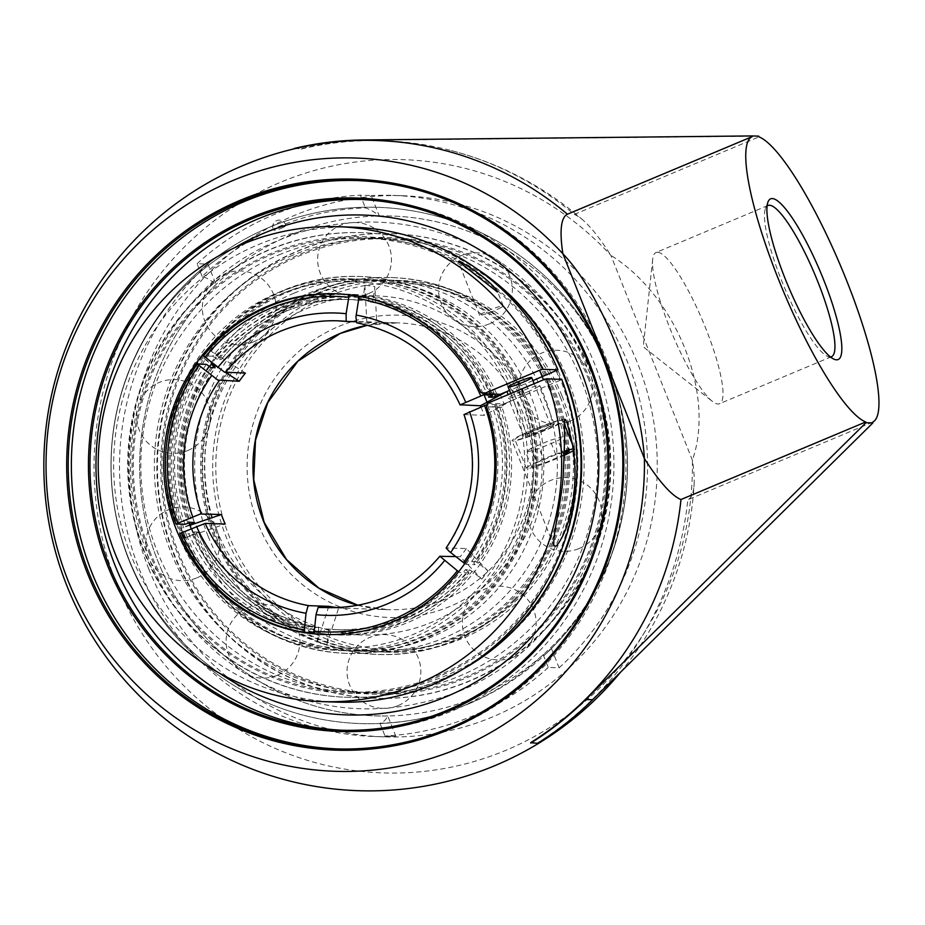 <?xml version="1.0" encoding="UTF-8"?>
<svg xmlns="http://www.w3.org/2000/svg" width="925" height="925" viewBox="0 0 925 925"><rect width="100%" height="100%" fill="white"/><g stroke="black" fill="none" stroke-linecap="round" stroke-linejoin="round"><path stroke-width="0.69" stroke-dasharray="4.62 3.47" d="M337.498 748.903A284.345 277.292 -88.1 0 0 339.07 748.961A284.345 277.292 -88.1 0 0 453.377 727.894A284.345 277.292 -88.1 0 0 621.681 414.446A284.345 277.292 -88.1 0 0 358.287 180.595A284.345 277.292 -88.1 0 0 356.715 180.548M342.99 730.276A265.556 258.977 -88.1 0 0 345.985 730.403A265.556 258.977 -88.1 0 0 594.763 364.311A265.556 258.977 -88.1 0 0 363.93 199.58A265.556 258.977 -88.1 0 0 360.935 199.499M830.465 356.969A82.001 16.558 -112.8 0 1 829.898 356.992A82.001 16.558 -112.8 0 1 827.609 356.414A82.001 16.558 -112.8 0 1 784.435 287.525A82.001 16.558 -112.8 0 1 765.484 208.46A82.001 16.558 -112.8 0 1 767.103 206.032M657.559 252.248A82.001 16.558 67.2 0 0 656.01 252.513A82.001 16.558 67.2 0 0 652.692 259.301A82.001 16.558 67.2 0 0 672.487 334.526A82.001 16.558 67.2 0 0 712.331 401.334A82.001 16.558 67.2 0 0 717.95 403.994A82.001 16.558 67.2 0 0 719.5 403.728A82.001 16.558 67.2 0 0 704.48 325.218A82.001 16.558 67.2 0 0 657.559 252.248M543.195 654.715L548.259 667.445L559.116 667.815L551.011 647.431A241.934 48.863 -112.8 0 1 547.716 652.148A241.934 48.863 -112.8 0 1 543.195 654.715A257.798 251.403 91.9 0 1 430.807 716.297A257.798 251.403 91.9 0 1 379.944 723.257A241.934 48.863 67.2 0 0 387.748 715.973L395.865 736.358L385.008 735.988L379.944 723.257M548.259 667.445A270.724 264.007 91.9 0 1 385.008 735.988M202.147 276.459L197.071 263.729L207.928 264.099L216.045 284.484A241.934 48.863 67.2 0 0 202.147 276.459A257.798 251.403 91.9 0 1 277.743 227.041A257.798 251.403 91.9 0 1 365.398 207.917A241.934 48.863 -112.8 0 1 379.296 215.941L371.191 195.557L360.334 195.187L365.398 207.917M197.071 263.729A270.724 264.007 91.9 0 1 360.334 195.187M207.928 264.099A270.724 264.007 -88.1 0 0 139.051 568.597A270.724 264.007 -88.1 0 0 374.382 736.531A270.724 264.007 -88.1 0 0 395.865 736.358M216.045 284.484A250.062 243.865 -88.1 0 0 157.713 560.77A250.062 243.865 -88.1 0 0 387.748 715.973M551.011 647.431A250.062 243.865 -88.1 0 0 609.344 371.145A250.062 243.865 -88.1 0 0 379.296 215.941M234.314 247.888A250.062 243.865 -88.1 0 0 219.93 673.446A250.062 243.865 -88.1 0 1 234.314 247.888M148.763 568.933A270.724 264.007 -88.1 0 0 384.095 736.855A270.724 264.007 -88.1 0 0 568.829 668.139A270.724 264.007 -88.1 0 0 641.568 373.92A270.724 264.007 -88.1 0 0 402.387 195.718A270.724 264.007 -88.1 0 0 148.763 568.933M559.116 667.815A270.724 264.007 -88.1 0 0 631.856 373.596A270.724 264.007 -88.1 0 0 392.674 195.383A270.724 264.007 -88.1 0 0 371.191 195.557M294.15 148.486L301.007 148.717A325.415 317.344 91.9 0 1 369.988 140.207L758.731 136.16M537.622 743.295L537.483 742.948A321.287 64.889 -112.8 0 1 534.188 743.18A321.287 64.889 -112.8 0 1 530.626 742.717M310.014 145.491A325.045 316.986 -88.1 0 0 294.289 148.833L294.289 148.833A321.287 64.889 -112.8 0 1 297.584 148.601A321.287 64.889 -112.8 0 1 301.145 149.064L301.007 148.717M301.145 149.064A325.045 316.986 91.9 0 1 449.943 150.232A325.045 316.986 91.9 0 1 574.298 214.438L759.02 136.877M872.564 422.205L687.842 499.766A325.045 316.986 91.9 0 1 537.483 742.948M574.298 214.438A154.961 31.3 -112.8 0 1 583.166 220.254A154.961 31.3 -112.8 0 1 610.893 255.392C676.372 296.127 715.545 394.547 692.386 460.188A306.799 299.191 91.9 0 1 435.34 769.958A306.799 299.191 91.9 0 1 104.421 546.895A306.799 299.191 91.9 0 1 280.263 182.398A306.799 299.191 91.9 0 1 610.893 255.392L692.386 460.188A154.961 31.3 -112.8 0 1 694.097 484.48A154.961 31.3 -112.8 0 1 687.842 499.766M294.011 293.179A185.948 181.335 -88.1 0 0 194.562 535.748A185.948 181.335 -88.1 0 0 356.194 651.084A185.948 181.335 -88.1 0 0 543.715 471.368A185.948 181.335 -88.1 0 0 368.763 279.396A185.948 181.335 -88.1 0 0 294.011 293.179M561.961 395.808A185.948 181.335 91.9 0 1 387.76 652.16A185.948 181.335 91.9 0 1 226.116 536.812A185.948 181.335 91.9 0 1 400.328 280.472A185.948 181.335 91.9 0 1 561.961 395.808M208.09 536.199A185.948 181.335 91.9 0 1 307.539 293.641A185.948 181.335 91.9 0 1 382.291 279.859A185.948 181.335 91.9 0 1 557.243 471.831A185.948 181.335 91.9 0 1 369.722 651.547A185.948 181.335 91.9 0 1 208.09 536.199M358.611 297.376A167.795 163.633 -88.1 0 0 284.148 309.424A167.795 163.633 -88.1 0 0 219.815 357.998L221.225 359.559A165.217 161.112 91.9 0 1 284.53 311.794A165.217 161.112 91.9 0 1 350.945 299.55A165.217 161.112 91.9 0 1 362.265 300.347L363.178 297.804A167.795 163.633 -88.1 0 0 358.761 297.387M494.517 394.142A167.795 163.633 -88.1 0 0 373.168 299.191L374.845 286.657A180.433 175.958 -88.1 0 0 364.855 285.27L363.178 297.804M463.992 414.573L484.191 415.325L510.704 401.08A180.433 175.958 -88.1 0 0 508.195 394.617M510.704 401.08L496.378 406.838A165.217 161.112 91.9 0 1 475.67 561.602L478.225 563.198A167.795 163.633 -88.1 0 0 499.28 405.878M189.683 524.706L181.161 528.291A180.433 175.958 -88.1 0 0 184.965 537.841L196.377 533.054A167.795 163.633 -88.1 0 0 318.697 630.179L317.021 642.713A180.433 175.958 -88.1 0 0 326.999 644.101L328.676 631.567A167.795 163.633 -88.1 0 0 472.051 571.373L481.798 579.108A180.433 175.958 -88.1 0 0 487.972 570.933L478.225 563.198M219.815 357.998L210.067 350.263A180.433 175.958 -88.1 0 0 203.893 358.438L211.212 364.242M511.513 395.16A183.37 178.814 91.9 0 1 385.309 643.476A183.37 178.814 91.9 0 1 167.39 475.427A183.37 178.814 91.9 0 1 365.248 282.368A183.37 178.814 91.9 0 1 511.513 395.16M318.697 630.179L318.466 627.601A165.217 161.112 91.9 0 1 198.147 532.048L196.377 533.054M472.051 571.373L469.484 569.777A165.217 161.112 91.9 0 1 339.776 629.786A165.217 161.112 91.9 0 1 328.444 628.988L328.676 631.567M373.168 299.191L372.255 301.735A165.217 161.112 91.9 0 1 491.857 395.634M490.978 396.131A167.876 163.702 -88.1 0 0 368.601 298.96L368.37 296.382A170.454 166.222 91.9 0 1 492.273 394.062M358.623 297.572A167.876 163.702 -88.1 0 0 215.178 357.79L212.623 356.194A170.454 166.222 91.9 0 1 346.551 294.15A170.454 166.222 91.9 0 1 358.391 294.994L358.495 296.185M313.205 632.642A170.454 166.222 91.9 0 1 188.839 533.887L191.741 532.927A167.876 163.702 -88.1 0 0 314.118 630.11L313.853 630.827M467.541 571.268L468.963 572.829A170.454 166.222 91.9 0 1 335.023 634.874A170.454 166.222 91.9 0 1 323.183 634.03L324.097 631.497A167.876 163.702 -88.1 0 0 467.541 571.268L465.495 569.638L469.484 569.777M185.035 524.325A170.454 166.222 91.9 0 1 206.437 364.369M209.004 365.965A167.876 163.702 -88.1 0 0 187.937 523.365M494.783 405.693L496.54 404.699A170.454 166.222 91.9 0 1 475.138 564.655L473.716 563.094A167.876 163.702 -88.1 0 0 494.783 405.693L492.377 406.699L496.378 406.838M368.37 296.382L359.154 296.301M483 393.46A170.454 166.222 -88.1 0 0 359.235 296.069M349.211 294.809L358.391 294.994M364.855 285.27L366.82 322.12L356.079 321.761M362.265 300.347L358.264 300.209L358.576 297.885M212.623 356.194L203.477 355.882M349.257 294.682A170.454 166.222 -88.1 0 0 337.405 293.849A170.454 166.222 -88.1 0 0 336.55 293.815M314.118 630.11L314.465 627.462L318.466 627.601C262.816 616.397 222.728 584.554 198.216 532.072M328.78 606.326L317.021 642.713M198.147 532.048L194.146 531.921L191.741 532.927M194.146 531.921A165.217 161.112 -88.1 0 0 314.465 627.462M455.667 556.584L460.176 556.734L481.798 579.108M468.963 572.829L459.817 572.517L458.638 571.789M324.455 628.85A165.217 161.112 -88.1 0 0 335.775 629.647L324.455 628.85L324.097 631.497M335.775 629.647A165.217 161.112 -88.1 0 0 465.495 569.638M189.903 525.296L181.161 528.291M211.05 367.595A165.217 161.112 -88.1 0 0 190.342 522.359M464.778 563.591L465.992 564.342L475.138 564.655M487.972 570.933L466.362 548.56L446.151 547.958M475.67 561.602L471.669 561.463L473.716 563.094M496.54 404.699L487.151 404.468M465.992 564.342A170.454 166.222 -88.1 0 0 487.406 404.387M488.573 397.149A165.217 161.112 -88.1 0 0 368.254 301.596L372.255 301.735M368.601 298.96L368.254 301.596M358.264 300.209A165.217 161.112 -88.1 0 0 346.944 299.411A165.217 161.112 -88.1 0 0 217.236 359.42L221.225 359.559M215.178 357.79L217.236 359.42M471.669 561.463A165.217 161.112 -88.1 0 0 492.377 406.699M460.384 405.092A143.502 139.941 91.9 0 0 356.796 322.837L376.799 323.507L374.845 286.657M245.391 373.099L210.067 350.263M203.893 358.438L211.733 363.502M215.976 366.242L225.538 372.428M326.999 644.101L338.758 607.713A143.502 139.941 91.9 0 1 337.949 607.632M184.965 537.841L225.191 524.07M366.82 322.12A143.502 139.941 91.9 0 1 376.799 323.507M480.861 406.873A143.502 139.941 91.9 0 1 484.191 415.325M466.362 548.56A143.502 139.941 91.9 0 1 460.176 556.734M314.038 633.729L323.183 634.03M338.758 607.713L337.128 607.656M325.033 634.527A170.454 166.222 -88.1 0 0 325.889 634.562A170.454 166.222 -88.1 0 0 459.817 572.517M179.693 533.575L188.839 533.887M560.203 396.813A183.37 178.814 -88.1 0 0 253.346 354.148A183.37 178.814 -88.1 0 0 370.289 648.032A183.37 178.814 -88.1 0 0 560.203 396.813M514.416 394.2A185.948 181.335 -88.1 0 0 352.783 278.864A185.948 181.335 -88.1 0 0 178.583 535.205A185.948 181.335 -88.1 0 0 340.215 650.553A185.948 181.335 -88.1 0 0 514.416 394.2M149.723 551.161A227.273 221.63 -88.1 0 0 347.28 692.131A227.273 221.63 -88.1 0 0 560.192 378.822A227.273 221.63 -88.1 0 0 362.635 237.852A227.273 221.63 -88.1 0 0 149.723 551.161M291.444 234.568A250.062 243.865 -88.1 0 0 157.713 560.77A250.062 243.865 -88.1 0 0 475.6 697.346A250.062 243.865 -88.1 0 0 609.344 371.145A250.062 243.865 -88.1 0 0 291.444 234.568M281.316 228.29A6.463 1.145 159.4 0 0 285.733 225.469A6.463 1.145 159.4 0 0 285.513 225.261A6.463 1.145 159.4 0 0 278.043 227.122A6.463 1.145 159.4 0 0 273.638 230.024A6.463 1.145 159.4 0 0 281.316 228.29M588.762 379.793A227.273 221.63 -88.1 0 0 391.206 238.812A227.273 221.63 -88.1 0 0 178.294 552.121A227.273 221.63 -88.1 0 0 375.851 693.103A227.273 221.63 -88.1 0 0 588.762 379.793M292.323 255.404A227.273 221.63 -88.1 0 0 170.767 551.867A227.273 221.63 -88.1 0 0 368.323 692.848A227.273 221.63 -88.1 0 0 597.515 473.195A227.273 221.63 -88.1 0 0 383.69 238.558A227.273 221.63 -88.1 0 0 292.323 255.404M278.795 254.953A227.273 221.63 91.9 0 1 370.162 238.107A227.273 221.63 91.9 0 1 583.987 472.733A227.273 221.63 91.9 0 1 354.795 692.386A227.273 221.63 91.9 0 1 157.238 551.416A227.273 221.63 91.9 0 1 278.795 254.953M258.445 333.937A185.948 181.335 91.9 0 1 392.131 280.194A185.948 181.335 91.9 0 1 554.78 398.132A185.948 181.335 91.9 0 1 513.248 598.14A185.948 181.335 91.9 0 1 379.562 651.882A185.948 181.335 91.9 0 1 216.924 533.945A185.948 181.335 91.9 0 1 258.445 333.937M515.052 600.001A188.573 183.902 91.9 0 1 379.481 654.507A188.573 183.902 91.9 0 1 214.531 534.904A188.573 183.902 91.9 0 1 256.653 332.063A188.573 183.902 91.9 0 1 392.223 277.569A188.573 183.902 91.9 0 1 557.162 397.172A188.573 183.902 91.9 0 1 515.052 600.001M256.572 333.867A185.948 181.335 91.9 0 1 390.257 280.125A185.948 181.335 91.9 0 1 552.907 398.062A185.948 181.335 91.9 0 1 511.375 598.07A185.948 181.335 91.9 0 1 377.689 651.813A185.948 181.335 91.9 0 1 215.051 533.875A185.948 181.335 91.9 0 1 256.572 333.867M226.972 303.62A228.498 222.833 91.9 0 1 542.108 305.146A228.498 222.833 91.9 0 1 540.084 628.283A228.498 222.833 91.9 0 1 224.948 626.768A228.498 222.833 91.9 0 1 226.972 303.62M224.278 300.833A232.441 226.671 91.9 0 1 391.379 233.655A232.441 226.671 91.9 0 1 594.683 381.065A232.441 226.671 91.9 0 1 542.778 631.081A232.441 226.671 91.9 0 1 375.677 698.259A232.441 226.671 91.9 0 1 172.362 550.837A232.441 226.671 91.9 0 1 224.278 300.833M543.357 631.104A232.441 226.671 91.9 0 1 376.255 698.282A232.441 226.671 91.9 0 1 172.94 550.861A232.441 226.671 91.9 0 1 224.856 300.845A232.441 226.671 91.9 0 1 391.957 233.667A232.441 226.671 91.9 0 1 595.272 381.088A232.441 226.671 91.9 0 1 543.357 631.104M513.733 599.955A188.573 183.902 91.9 0 1 378.163 654.461A188.573 183.902 91.9 0 1 213.224 534.858A188.573 183.902 91.9 0 1 255.335 332.029A188.573 183.902 91.9 0 1 390.905 277.523A188.573 183.902 91.9 0 1 555.844 397.126A188.573 183.902 91.9 0 1 513.733 599.955M184.722 535.413A185.948 181.335 -88.1 0 0 346.355 650.761A185.948 181.335 -88.1 0 0 520.555 394.408A185.948 181.335 -88.1 0 0 358.923 279.072A185.948 181.335 -88.1 0 0 184.722 535.413M522.926 393.414A188.573 183.902 -88.1 0 0 359.004 276.448A188.573 183.902 -88.1 0 0 182.352 536.408A188.573 183.902 -88.1 0 0 346.262 653.374A188.573 183.902 -88.1 0 0 522.926 393.414M186.584 535.482A185.948 181.335 -88.1 0 0 348.228 650.818A185.948 181.335 -88.1 0 0 522.428 394.478A185.948 181.335 -88.1 0 0 360.796 279.13A185.948 181.335 -88.1 0 0 186.584 535.482M148.613 551.624A228.498 222.833 -88.1 0 0 439.097 676.429A228.498 222.833 -88.1 0 0 561.302 378.36A228.498 222.833 -88.1 0 0 270.817 253.554A228.498 222.833 -88.1 0 0 148.613 551.624M477.057 268.944A232.441 226.671 -88.1 0 0 362.808 232.684A232.441 226.671 -88.1 0 0 145.063 553.115A232.441 226.671 -88.1 0 0 347.106 697.3A232.441 226.671 -88.1 0 0 463.529 668.833M484.318 274.297A232.441 226.671 -88.1 0 0 362.23 232.661A232.441 226.671 -88.1 0 0 144.473 553.104A232.441 226.671 -88.1 0 0 346.528 697.277A232.441 226.671 -88.1 0 0 471.149 663.988M524.244 393.46A188.573 183.902 -88.1 0 0 360.322 276.494A188.573 183.902 -88.1 0 0 183.659 536.454A188.573 183.902 -88.1 0 0 347.58 653.42A188.573 183.902 -88.1 0 0 524.244 393.46M337.336 702.133A237.598 231.713 91.9 0 1 113.787 456.834A237.598 231.713 91.9 0 1 353.385 227.203M532.927 380.591L509.513 390.431M556.214 370.821L560.018 380.383L561.776 379.377M487.452 403.335L504.021 403.89L560.018 380.383M527.4 391.969A16.534 1.503 158.3 0 0 539.102 385.737A16.534 1.503 158.3 0 0 523.192 390.454A16.534 1.503 158.3 0 0 508.38 397.958A16.534 1.503 158.3 0 0 527.4 391.969M313.899 632.087A170.454 166.222 -88.1 0 0 339.602 635.024A170.454 166.222 -88.1 0 0 408.122 622.386A170.454 166.222 -88.1 0 0 501.974 407.278L504.021 403.89L500.217 394.328L496.274 392.94A170.454 166.222 -88.1 0 0 351.118 294.312A170.454 166.222 -88.1 0 0 212.022 363.109M480.85 392.42L496.274 392.94M209.64 366.473A170.454 166.222 -88.1 0 0 189.035 522.903M191.128 528.522A170.454 166.222 -88.1 0 0 313.436 631.995M501.974 407.278L486.55 406.757M556.307 546.051A28.929 2.625 -21.7 0 1 553.948 545.97M572.563 444.682L573.408 450.394M565.684 419.869A28.929 2.625 158.3 0 0 565.834 419.395A28.929 2.625 158.3 0 0 532.557 429.871A28.929 2.625 158.3 0 0 512.08 440.786A28.929 2.625 158.3 0 0 545.357 430.298A28.929 2.625 158.3 0 0 564.678 420.771M542.617 430.206A16.534 1.503 158.3 0 0 554.318 423.974A16.534 1.503 158.3 0 0 538.408 428.691A16.534 1.503 158.3 0 0 523.596 436.195A16.534 1.503 158.3 0 0 542.617 430.206M531.239 448.243L525.816 452.337L539.24 448.521L558.087 440.601L563.51 436.507L550.086 440.335L531.239 448.243L536.939 462.581L555.798 454.672L564.493 452.198M564.435 454.453L544.941 462.858L531.517 466.674L536.939 462.581M531.517 466.674L525.816 452.337M544.941 462.858L539.24 448.521M563.799 454.938L558.087 440.601M569.222 450.845L563.51 436.507M555.798 454.672L550.086 440.335M530.788 432.414A12.696 1.156 158.3 0 0 527.158 434.785A12.696 1.156 158.3 0 0 534.523 432.981A12.696 1.156 158.3 0 0 547.126 427.766A12.696 1.156 158.3 0 0 550.757 425.396A12.696 1.156 158.3 0 0 543.391 427.188A12.696 1.156 158.3 0 0 530.788 432.414M499.569 308.279A12.696 1.156 158.3 0 0 503.212 305.909A12.696 1.156 158.3 0 0 495.846 307.701A12.696 1.156 158.3 0 0 483.243 312.928A12.696 1.156 158.3 0 0 479.613 315.298A12.696 1.156 158.3 0 0 486.966 313.494A12.696 1.156 158.3 0 0 499.569 308.279M564.412 455.273A25.831 2.336 -21.7 0 1 539.818 465.183A25.831 2.336 -21.7 0 1 526.371 468.316A25.831 2.336 -21.7 0 1 533.76 463.494A25.831 2.336 -21.7 0 1 564.516 451.157M555.567 425.361A25.831 2.336 158.3 0 0 562.955 420.54A25.831 2.336 158.3 0 0 547.982 424.193A25.831 2.336 158.3 0 0 522.347 434.819A25.831 2.336 158.3 0 0 514.959 439.641A25.831 2.336 158.3 0 0 529.933 435.976A25.831 2.336 158.3 0 0 555.567 425.361M363.132 139.976L369.988 140.207M212.6 367.653A167.795 163.633 -88.1 0 0 192.192 522.417M194.343 522.498A165.217 161.112 91.9 0 1 215.051 367.734M440.184 556.064A143.502 139.941 91.9 0 1 327.936 607.656L388.049 609.691A143.502 139.941 -88.1 0 0 522.475 411.868A143.502 139.941 -88.1 0 0 397.75 322.86A143.502 139.941 -88.1 0 0 367.56 325.195L397.75 322.86L337.637 320.825M358.091 605.32A143.502 139.941 -88.1 0 0 388.049 609.691L358.102 605.32M464.188 414.654A143.502 139.941 91.9 0 1 446.359 547.889M338.92 326.386A151.249 147.491 91.9 0 1 531.193 408.989A151.249 147.491 91.9 0 1 450.302 606.28A151.249 147.491 91.9 0 1 258.029 523.677A151.249 147.491 91.9 0 1 338.92 326.386M335.925 748.857L339.07 748.961M355.142 180.491L358.287 180.595M363.93 199.58L357.929 199.384M345.985 730.403L339.984 730.195M827.609 356.414L834.038 359.201M765.484 208.46L768.004 201.927M767.958 205.512L656.01 252.513M831.436 356.726L719.5 403.728M652.692 259.301L643.257 346.794L712.331 401.334M547.716 652.148A258.26 258.26 0 0 0 269.267 227.342A258.26 258.26 0 0 0 124.019 546.49A258.26 258.26 0 0 0 430.807 716.297M402.387 195.718L392.674 195.383M384.095 736.855L374.382 736.531M620.64 672.093A325.415 325.415 0 0 0 694.097 484.48M583.166 220.254A325.415 325.415 0 0 0 449.943 150.232M374.972 295.861C446.336 297.064 512.843 352.124 529.031 424.448C539.934 473.889 531.748 519.711 504.472 561.914C469.333 610.997 422.343 635.394 363.502 635.082C292.15 633.879 225.642 578.83 209.455 506.507C199.268 461.101 205.57 418.273 228.371 378.013C247.518 345.95 273.869 322.721 307.447 308.314C329.138 299.272 351.639 295.121 374.972 295.861M400.328 280.472L382.291 279.859M387.76 652.16L369.722 651.547M221.295 359.536C238.569 338.272 259.659 322.363 284.576 311.783C305.863 302.914 327.982 298.833 350.945 299.55L346.944 299.411M194.412 522.521C176.108 467.414 183.011 415.811 215.12 367.711M346.551 294.15L337.405 293.849M335.023 634.874L325.889 634.562M368.763 279.396L352.783 278.864M356.194 651.084L340.215 650.553M469.218 703.601A258.26 258.26 0 0 0 525.481 259.821A258.26 258.26 0 0 0 113.023 432.993A258.26 258.26 0 0 0 469.218 703.601M391.206 238.812L383.69 238.558M375.851 693.103L368.323 692.848M285.733 225.469A6.556 6.556 0 0 0 276.968 220.532A6.556 6.556 0 0 0 273.638 230.024M370.162 238.107L362.635 237.852M354.795 692.386L347.28 692.131M278.876 240.269C346.077 211.548 426.067 217.028 488.805 254.629C549.739 292.196 587.803 346.424 602.996 417.302C628.734 535.147 554.179 664.115 440.15 697.855C371.526 718.367 306.418 710.203 244.801 673.365C187.139 636.018 150.821 583.386 135.859 515.468C111.046 404.422 174.548 281.778 278.876 240.269M513.537 657.108A36.896 36.896 0 0 0 521.573 593.711A36.896 36.896 0 0 0 462.65 618.443A36.896 36.896 0 0 0 513.537 657.108M277.303 675.25A36.896 36.896 0 0 0 285.339 611.841A36.896 36.896 0 0 0 226.405 636.585A36.896 36.896 0 0 0 277.303 675.25M187.867 450.498A36.896 36.896 0 0 0 195.903 387.089A36.896 36.896 0 0 0 136.969 411.833A36.896 36.896 0 0 0 187.867 450.498M368.832 293.468A36.896 36.896 0 0 0 376.868 230.059A36.896 36.896 0 0 0 317.934 254.803A36.896 36.896 0 0 0 368.832 293.468M570.101 421.164A36.896 36.896 0 0 0 578.137 357.755A36.896 36.896 0 0 0 519.214 382.499A36.896 36.896 0 0 0 570.101 421.164M489.753 323.75A36.896 36.896 0 0 0 497.789 260.341A36.896 36.896 0 0 0 438.855 285.085A36.896 36.896 0 0 0 489.753 323.75M253.519 341.88A36.896 36.896 0 0 0 261.555 278.471A36.896 36.896 0 0 0 202.621 303.215A36.896 36.896 0 0 0 253.519 341.88M196.956 577.836A36.896 36.896 0 0 0 204.992 514.427A36.896 36.896 0 0 0 146.058 539.171A36.896 36.896 0 0 0 196.956 577.836M398.224 705.532A36.896 36.896 0 0 0 406.26 642.123A36.896 36.896 0 0 0 347.337 666.867A36.896 36.896 0 0 0 398.224 705.532M579.189 548.49A36.896 36.896 0 0 0 587.225 485.093A36.896 36.896 0 0 0 528.302 509.837A36.896 36.896 0 0 0 579.189 548.49M377.689 651.813L379.562 651.882M390.257 280.125L392.131 280.194M375.677 698.259L376.255 698.282M391.379 233.655L391.957 233.667M378.163 654.461L379.481 654.507M390.905 277.523L392.223 277.569M360.796 279.13L358.923 279.072M348.228 650.818L346.355 650.761M362.808 232.684L362.23 232.661M347.106 697.3L346.528 697.277M360.322 276.494L359.004 276.448M347.58 653.42L346.262 653.374M324.178 634.504L339.602 635.024M335.694 293.792L351.118 294.312M503.212 305.909L497.523 291.606M479.613 315.298L458.268 261.671M567.106 422.575L565.834 419.395M553.878 545.819L512.08 440.786M554.318 423.974L539.102 385.737M523.596 436.195L508.38 397.958M550.757 425.396L534.176 383.713M527.158 434.785L510.75 393.553M564.447 424.286L562.955 420.54M526.371 468.316L514.959 439.641"/><path stroke-width="1.39" d="M240.824 201.558A284.345 277.292 91.9 0 1 355.142 180.491A284.345 277.292 91.9 0 1 618.536 414.342A284.345 277.292 91.9 0 1 450.232 727.778A284.345 277.292 91.9 0 1 335.925 748.857A284.345 277.292 91.9 0 1 72.52 515.005A284.345 277.292 91.9 0 1 240.824 201.558M450.429 728.969A285.64 278.552 -88.1 0 0 516.034 238.719A285.64 278.552 -88.1 0 0 69.271 426.298A285.64 278.552 -88.1 0 0 450.429 728.969M356.715 180.548A284.345 277.292 -88.1 0 0 243.969 201.673A284.345 277.292 -88.1 0 0 75.526 514.323A284.345 277.292 -88.1 0 0 337.498 748.903M530.765 743.064A325.415 317.344 -88.1 0 0 585.803 699.508L865.997 422.702L872.853 422.933L592.659 699.739A325.415 317.344 91.9 0 1 537.622 743.295L530.626 742.717A325.045 316.986 -88.1 0 0 680.985 499.535A154.961 31.3 -112.8 0 1 644.401 458.569C640.458 392.003 601.285 293.583 562.897 253.774A306.799 299.191 -88.1 0 0 232.267 180.78A306.799 299.191 -88.1 0 0 56.425 545.276A306.799 299.191 -88.1 0 0 387.344 768.328A306.799 299.191 -88.1 0 0 644.401 458.569L562.897 253.774A154.961 31.3 -112.8 0 1 567.441 214.207A325.045 316.986 -88.1 0 0 310.014 145.491A325.415 325.415 0 0 0 108.271 659.86A325.415 325.415 0 0 0 620.64 672.093M109.15 565.476A265.556 258.977 91.9 0 1 357.929 199.384A265.556 258.977 91.9 0 1 588.762 364.103A265.556 258.977 91.9 0 1 339.984 730.195A265.556 258.977 91.9 0 1 109.15 565.476M589.653 363.606A266.851 260.226 -88.1 0 0 143.086 301.527A266.851 260.226 -88.1 0 0 313.286 729.201A266.851 260.226 -88.1 0 0 589.653 363.606M360.935 199.499A265.556 258.977 -88.1 0 0 115.151 565.672A265.556 258.977 -88.1 0 0 342.99 730.276M767.103 206.032A82.001 16.558 -112.8 0 1 767.958 205.512A82.001 16.558 -112.8 0 1 769.507 205.246A82.001 16.558 -112.8 0 1 816.417 278.217A82.001 16.558 -112.8 0 1 831.436 356.726A82.001 16.558 -112.8 0 1 830.465 356.969M836.454 359.813A87.17 17.598 67.2 0 0 818.625 267.741A87.17 17.598 67.2 0 0 768.004 201.927A87.17 17.598 67.2 0 0 788.135 285.975A87.17 17.598 67.2 0 0 834.038 359.201A87.17 17.598 67.2 0 0 836.454 359.813M865.997 422.702L865.707 421.973A154.961 31.3 -112.8 0 1 778.075 278.275A154.961 31.3 -112.8 0 1 752.164 136.646L751.875 135.929L758.731 136.16L759.02 136.877A154.961 31.3 -112.8 0 1 846.641 280.587A154.961 31.3 -112.8 0 1 872.564 422.205L872.853 422.933M580.773 370.185A250.062 243.865 -88.1 0 0 262.873 233.609A250.062 243.865 -88.1 0 0 234.314 247.888A250.062 243.865 -88.1 0 1 580.773 370.185A250.062 243.865 -88.1 0 1 509.351 658.276A250.062 243.865 -88.1 0 1 219.93 673.446A250.062 243.865 -88.1 0 0 509.351 658.276A250.062 243.865 -88.1 0 0 580.773 370.185M751.875 135.929L363.132 139.976A325.415 317.344 -88.1 0 0 294.15 148.486L294.277 148.809M680.985 499.535L865.707 421.973M752.164 136.646L567.441 214.207M508.195 394.617A180.433 175.958 -88.1 0 0 506.9 391.529L495.476 396.316A167.795 163.633 -88.1 0 0 494.517 394.142M192.192 522.417A167.795 163.633 -88.1 0 0 192.573 523.492L189.683 524.706M211.212 364.242L213.629 366.173A167.795 163.633 -88.1 0 0 212.6 367.653M192.573 523.492L194.412 522.521L190.342 522.359L185.035 524.325L175.889 524.024L200.39 513.988L221.387 514.508L189.903 525.296M225.538 372.428L239.217 381.273L217.826 380.071L197.302 364.057L206.437 364.369L211.05 367.595L215.12 367.711L213.629 366.173M491.857 395.634A165.217 161.112 91.9 0 1 492.574 397.276L495.476 396.316M492.273 394.062A170.454 166.222 91.9 0 1 492.736 395.137L488.573 397.149L492.574 397.276M358.495 296.185L358.576 297.885M313.853 630.827L313.205 632.642L304.059 632.342L306.036 613.275L307.898 606.442L308.719 605.655L328.78 606.326L328.444 607.367M506.9 391.529L480.387 405.763L460.292 404.815L483.602 394.825L492.736 395.137M483.602 394.825A170.454 166.222 -88.1 0 0 483 393.46M356.079 321.761L346.794 321.449L346.158 320.605L346.135 313.702L349.211 294.809M336.55 293.815A170.454 166.222 -88.1 0 0 203.477 355.882L224.463 372.127L245.391 373.099A143.502 139.941 91.9 0 0 239.217 381.273M458.638 571.789L439.953 556.318L455.667 556.584M487.151 404.468L463.992 414.573C479.543 462.038 473.588 506.495 446.139 547.958L449.215 551.416L464.778 563.591M359.154 296.301L355.917 316.974L356.796 322.837M211.733 363.502L215.976 366.242M337.949 607.632A143.502 139.941 91.9 0 1 328.78 606.326M308.777 605.644A143.502 139.941 91.9 0 1 205.188 523.388L225.191 524.07A143.502 139.941 91.9 0 1 223.202 519.318A143.502 139.941 91.9 0 1 221.387 514.508M480.387 405.763A143.502 139.941 91.9 0 1 480.861 406.873M337.128 607.656L318.119 607.471L316.015 614.663L314.038 633.729A170.454 166.222 -88.1 0 0 325.033 634.527M358.322 298.613A167.876 163.702 91.9 0 1 480.699 395.784M204.899 357.443A167.876 163.702 91.9 0 1 348.343 297.226M457.251 570.922A167.876 163.702 91.9 0 1 313.818 631.139M177.646 523.018A167.876 163.702 91.9 0 1 198.713 365.618M197.302 364.057A170.454 166.222 -88.1 0 0 175.889 524.024M205.188 523.388L179.693 533.575A170.454 166.222 -88.1 0 0 304.059 632.342M303.828 629.752A167.876 163.702 91.9 0 1 181.45 532.58M484.503 405.347A167.876 163.702 91.9 0 1 463.437 562.747M463.529 668.833A232.441 226.671 -88.1 0 0 564.863 376.868A232.441 226.671 -88.1 0 0 477.057 268.944M471.149 663.988A232.441 226.671 -88.1 0 0 564.273 376.845A232.441 226.671 -88.1 0 0 484.318 274.297M539.633 370.266L542.547 369.306A237.598 231.713 -88.1 0 0 337.96 226.683A237.598 231.713 -88.1 0 0 98.351 456.314A237.598 231.713 -88.1 0 0 321.9 701.612A237.598 231.713 -88.1 0 0 417.429 684.003A237.598 231.713 -88.1 0 0 546.351 378.857L543.438 379.817L539.633 370.266L483.648 393.772L480.85 392.42A170.454 166.222 91.9 0 0 335.694 293.792A170.454 166.222 91.9 0 0 163.806 458.522A170.454 166.222 91.9 0 0 324.178 634.504A170.454 166.222 91.9 0 0 392.697 621.866A170.454 166.222 91.9 0 0 486.55 406.757L487.452 403.323L543.438 379.817M542.547 369.306L557.972 369.827L532.927 380.591M546.351 378.857L561.776 379.377A237.598 231.713 91.9 0 1 432.854 684.523A237.598 231.713 91.9 0 1 337.336 702.133L321.9 701.612M337.96 226.683L353.385 227.203A237.598 231.713 91.9 0 1 557.972 369.827M497.396 292.022L458.465 261.451C468.258 264.446 493.037 283.536 497.523 291.606L497.396 292.022M531.401 377.481A12.696 1.156 -21.7 0 1 531.736 377.597A12.696 1.156 -21.7 0 1 521.561 382.881A12.696 1.156 -21.7 0 1 508.472 387.101A12.696 1.156 -21.7 0 1 508.137 386.985A12.696 1.156 -21.7 0 1 518.312 381.701A12.696 1.156 -21.7 0 1 531.401 377.481M509.513 390.431L500.217 394.328L483.648 393.772L487.452 403.323M212.022 363.109A170.454 166.222 -88.1 0 0 209.64 366.473M189.035 522.903A170.454 166.222 -88.1 0 0 191.128 528.522M573.408 450.394C575.581 467.009 575.477 483.555 573.107 500.043C569.615 521.423 564.019 536.754 556.307 546.051L553.878 545.819C552.595 534.153 562.169 499.199 563.348 473.727L564.597 439.583C564.782 431.154 563.082 413.336 567.106 422.575L572.563 444.682M564.678 420.771A28.929 2.625 158.3 0 0 565.684 419.869M564.493 452.198L569.222 450.845L564.435 454.453M564.516 451.157A25.831 2.336 -21.7 0 1 574.367 449.215A25.831 2.336 -21.7 0 1 566.979 454.036A25.831 2.336 -21.7 0 1 564.412 455.273M585.803 699.508L592.659 699.739M465.668 402.097A151.249 147.491 -88.1 0 0 356.113 315.09M346.135 313.702A151.249 147.491 -88.1 0 0 275.384 324.236A151.249 147.491 -88.1 0 0 217.71 367.618M225.399 372.428A143.502 139.941 91.9 0 1 279.951 331.462A143.502 139.941 91.9 0 1 337.637 320.825A143.502 139.941 91.9 0 1 346.771 321.438M316.015 614.663A151.249 147.491 -88.1 0 0 444.439 560.747M439.976 556.122C410.295 590.982 372.948 608.164 327.936 607.656A143.502 139.941 91.9 0 1 318.767 607.031M211.536 375.793A151.249 147.491 -88.1 0 0 192.677 516.717M201.384 513.837A143.502 139.941 91.9 0 1 219.225 380.591M263.313 520.683A143.502 139.941 -88.1 0 0 358.091 605.32L318.882 588.127L286.577 559.59L264.157 522.324L253.751 479.821L255.508 440.231L267.753 402.629L297.85 361.259L340.203 333.462L367.583 325.207A143.502 139.941 -88.1 0 0 340.053 333.497A143.502 139.941 -88.1 0 0 263.313 520.683M196.482 526.279A151.249 147.491 -88.1 0 0 306.036 613.275M450.614 552.572A151.249 147.491 -88.1 0 0 469.472 411.648M356.749 322.825C404.468 332.63 438.947 360.022 460.188 405.023M337.637 320.825L346.794 321.449M534.176 383.713L531.736 377.597M510.75 393.553L508.137 386.985M574.367 449.215L564.447 424.286"/></g></svg>
